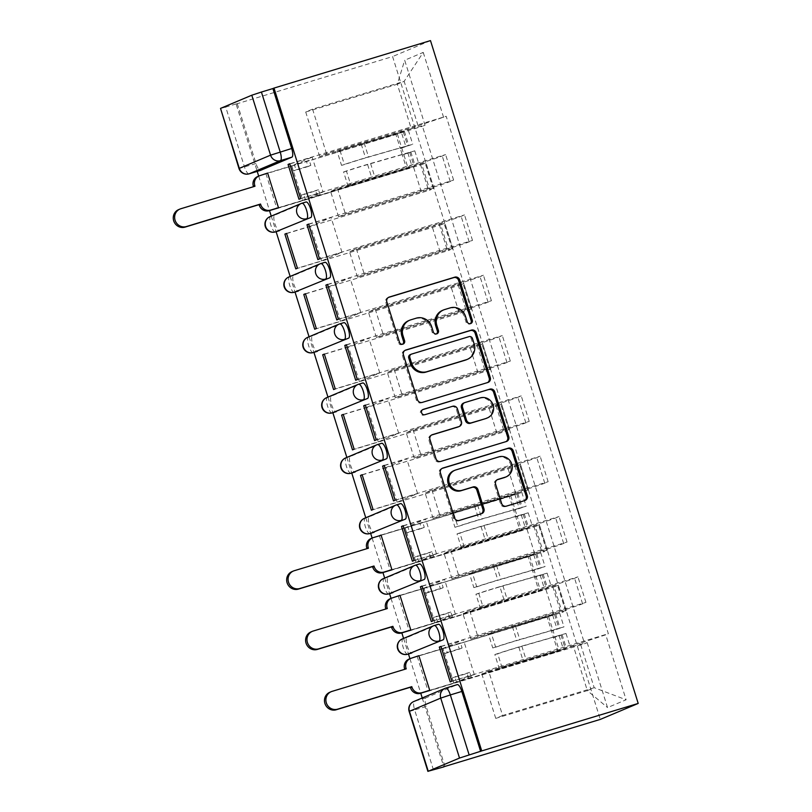 <?xml version="1.0" encoding="UTF-8"?>
<svg xmlns="http://www.w3.org/2000/svg" width="812" height="812" viewBox="0 0 812 812"><rect width="100%" height="100%" fill="white"/><g stroke="black" fill="none" stroke-linecap="round" stroke-linejoin="round"><path stroke-width="0.61" stroke-dasharray="4.06 3.04" d="M442.398 310.428A12.738 12.17 67.2 0 1 443.535 310.022L448.995 308.367A12.738 12.17 67.2 0 1 464.444 316.974L466.078 322.191A2.781 2.659 67.2 0 0 470.239 323.694M388.43 297.436L388.197 297.507A3.979 3.806 67.2 0 0 385.751 302.409L398.387 342.735A2.781 2.659 67.2 0 0 402.539 344.237M408.548 320.699A12.738 12.17 67.2 0 1 409.684 320.293L415.145 318.639A12.738 12.17 67.2 0 1 430.593 327.246L432.238 332.463A2.781 2.659 67.2 0 0 436.389 333.965M438.307 624.306L407.035 637.481A8.11 2.385 -106.9 0 0 407.248 646.149A8.11 2.385 -106.9 0 0 411.745 652.99M419.398 563.985L388.126 577.159A8.11 2.385 -106.9 0 0 388.349 585.817A8.11 2.385 -106.9 0 0 392.835 592.669M400.489 503.653L369.227 516.828A8.11 2.385 -106.9 0 0 369.44 525.496A8.11 2.385 -106.9 0 0 373.936 532.337M381.589 443.332L350.317 456.496A8.11 2.385 -106.9 0 0 350.53 465.164A8.11 2.385 -106.9 0 0 355.027 472.016M362.68 383L331.418 396.175A8.11 2.385 -106.9 0 0 331.631 404.843A8.11 2.385 -106.9 0 0 336.117 411.684M343.77 322.668L312.508 335.843A8.11 2.385 -106.9 0 0 312.721 344.511A8.11 2.385 -106.9 0 0 317.218 351.352M324.871 262.347L293.599 275.522A8.11 2.385 -106.9 0 0 293.812 284.18A8.11 2.385 -106.9 0 0 298.308 291.031M305.962 202.015L274.7 215.19A8.11 2.385 -106.9 0 0 274.913 223.858A8.11 2.385 -106.9 0 0 279.409 230.699M444.935 766.416L426.158 706.481A8.11 2.385 73.1 0 1 425.945 697.812L457.207 684.638M248.99 173.859A8.11 2.385 73.1 0 1 244.513 167.018L225.726 107.072L237.226 103.591L236.119 104.048L257.211 171.373M258.693 176.102L269.503 210.592M271.238 216.124L276.121 231.704M290.148 276.456L295.02 292.026M309.047 336.777L313.929 352.357M327.957 397.109L332.839 412.689M346.856 457.43L351.738 473.01M365.765 517.762L370.648 533.342M372.129 538.062L382.939 572.562M384.675 578.093L389.557 593.663M391.029 598.393L401.838 632.883M403.574 638.415L408.456 653.995M409.938 658.725L420.748 693.215M422.24 697.975L443.799 766.761M236.119 104.048L392.592 56.566L600.312 719.402M430.482 40.6L392.592 56.566M225.726 107.072L220.194 108.564M420.098 163.313A18.646 0.548 162.6 0 0 442.246 155.995L445.615 154.574L453.614 180.102L450.244 181.523A18.646 0.548 -17.4 0 1 428.097 188.831L345.415 213.932L338.563 216.814L421.255 191.723A18.646 0.548 -17.4 0 1 433.963 188.282A18.646 0.548 -17.4 0 1 433.222 188.688L429.852 190.109L421.854 164.582L425.224 163.161A18.646 0.548 162.6 0 0 425.965 162.765A18.646 0.548 162.6 0 0 413.247 166.196L330.565 191.287L337.416 188.404L420.098 163.313L428.097 188.831M276.882 208.582L421.854 164.582M293.254 171.027L291.681 166.003L294.441 164.836L296.015 169.87L293.254 171.027L308.083 166.531L306.51 161.507L403.32 131.92L401.412 132.397L405.777 146.322L407.685 145.845L401.717 147.855L403.777 154.432L409.745 152.412L367.613 164.542A19.052 0.558 -17.4 0 0 346.47 171.149L350.835 185.075L347.952 185.846A24.33 0.71 -17.4 0 1 374.931 177.402L415.165 165.76L406.7 168.957L278.526 207.852L302.632 200.564L323.075 191.957L312.173 157.152L289.782 163.943M298.978 199.275L323.075 191.957M300.633 198.575L445.615 154.574M308.631 224.092L453.614 180.102M308.682 224.274L331.073 217.484L310.631 226.091L321.542 260.896L297.446 268.214M286.534 233.409L310.631 226.091M286.585 233.582L429.852 190.109M439.008 223.635A18.646 0.548 162.6 0 0 461.145 216.327L464.515 214.906L472.513 240.423L469.143 241.844A18.646 0.548 -17.4 0 1 447.006 249.162L364.324 274.253L357.473 277.146L440.155 252.045A18.646 0.548 -17.4 0 1 452.873 248.614A18.646 0.548 -17.4 0 1 452.132 249.01L448.762 250.431L440.764 224.914L444.134 223.493A18.646 0.548 162.6 0 0 444.874 223.087A18.646 0.548 162.6 0 0 432.157 226.528L349.475 251.618L356.326 248.736L439.008 223.635L447.006 249.162M295.781 268.904L440.764 224.914M317.878 259.596L341.984 252.288L321.542 260.896M319.542 258.896L464.515 214.906M327.54 284.423L472.513 240.423M327.591 284.606L349.982 277.805L329.54 286.423L340.451 321.227L316.345 328.535M305.444 293.731L329.54 286.423M305.495 293.914L448.762 250.431M457.917 283.967A18.646 0.548 162.6 0 0 480.054 276.648L483.424 275.227L491.422 300.755L488.053 302.176A18.646 0.548 -17.4 0 1 465.915 309.494L383.223 334.585L376.372 337.467L459.064 312.376A18.646 0.548 -17.4 0 1 471.772 308.936A18.646 0.548 -17.4 0 1 471.031 309.342L467.661 310.763L459.663 285.235L463.033 283.814A18.646 0.548 162.6 0 0 463.774 283.418A18.646 0.548 162.6 0 0 451.066 286.849L368.374 311.95L375.225 309.057L457.917 283.967L465.915 309.494M314.691 329.236L459.663 285.235M336.787 319.928L360.883 312.61L340.451 321.227M338.442 319.228L483.424 275.227M346.44 344.755L491.422 300.755M346.501 344.927L368.881 338.137L348.45 346.744L359.351 381.549L335.255 388.867M324.343 354.062L348.45 346.744M324.404 354.235L467.661 310.763M476.817 344.298A18.646 0.548 162.6 0 0 498.954 336.98L502.323 335.559L510.322 361.076L506.952 362.497A18.646 0.548 -17.4 0 1 484.815 369.815L402.133 394.916L395.282 397.799L477.963 372.708A18.646 0.548 -17.4 0 1 490.681 369.267A18.646 0.548 -17.4 0 1 489.94 369.673L486.571 371.084L478.572 345.567L481.942 344.146A18.646 0.548 162.6 0 0 482.683 343.75A18.646 0.548 162.6 0 0 469.965 347.181L387.283 372.272L394.135 369.389L476.817 344.298L484.815 369.815M333.59 389.567L478.572 345.567M355.697 380.249L379.793 372.941L359.351 381.549M357.351 379.559L502.323 335.559M365.349 405.076L510.322 361.076M365.4 405.259L387.791 398.459L367.349 407.076L378.26 441.88L354.154 449.188M343.253 414.384L367.349 407.076M343.303 414.567L486.571 371.084M495.726 404.62A18.646 0.548 162.6 0 0 517.863 397.301L521.233 395.88L529.231 421.408L525.861 422.829A18.646 0.548 -17.4 0 1 503.724 430.147L421.032 455.238L414.191 458.12L496.873 433.029A18.646 0.548 -17.4 0 1 509.591 429.599A18.646 0.548 -17.4 0 1 508.85 429.995L505.48 431.416L497.482 405.898L500.852 404.477A18.646 0.548 162.6 0 0 501.593 404.071A18.646 0.548 162.6 0 0 488.875 407.512L406.193 432.603L413.034 429.721L495.726 404.62L503.724 430.147M352.499 449.889L497.482 405.898M374.596 440.581L398.702 433.263L378.26 441.88M376.25 439.881L521.233 395.88M384.249 465.408L529.231 421.408M384.309 465.58L406.7 458.79L386.258 467.397L397.159 502.202L373.063 509.52M362.152 474.715L386.258 467.397M362.213 474.898L505.48 431.416M514.625 464.951A18.646 0.548 162.6 0 0 536.773 457.633L540.142 456.212L548.141 481.739L544.771 483.16A18.646 0.548 -17.4 0 1 522.623 490.478L439.942 515.569L433.09 518.452L515.782 493.361A18.646 0.548 -17.4 0 1 528.49 489.92A18.646 0.548 -17.4 0 1 527.749 490.326L524.379 491.747L516.381 466.22L519.751 464.799A18.646 0.548 162.6 0 0 520.492 464.403A18.646 0.548 162.6 0 0 507.784 467.834L425.092 492.925L431.943 490.042L514.625 464.951L522.623 490.478M371.409 510.22L516.381 466.22M393.505 500.913L417.601 493.594L397.159 502.202M395.16 500.212L540.142 456.212M403.158 525.729L548.141 481.739M403.219 525.912L425.6 519.122L405.168 527.729L416.069 562.533L391.973 569.851M381.061 535.047L405.168 527.729M381.122 535.22L524.379 491.747M533.535 525.283A18.646 0.548 162.6 0 0 555.672 517.965L559.042 516.544L567.04 542.061L563.67 543.482A18.646 0.548 -17.4 0 1 541.533 550.8L458.851 575.891L452 578.783L534.682 553.682A18.646 0.548 -17.4 0 1 547.4 550.252A18.646 0.548 -17.4 0 1 546.659 550.648L543.289 552.069L535.291 526.552L538.66 525.131A18.646 0.548 162.6 0 0 539.401 524.725A18.646 0.548 162.6 0 0 526.683 528.165L444.002 553.256L450.853 550.374L533.535 525.283L541.533 550.8M390.308 570.542L535.291 526.552M412.405 561.234L436.511 553.926L416.069 562.533M414.069 560.534L559.042 516.544M422.067 586.061L567.04 542.061M422.118 586.244L444.509 579.443L424.067 588.061L434.978 622.865L410.872 630.173L539.046 591.248L547.501 588.05L507.277 599.703A24.33 0.71 -17.4 0 0 480.288 608.137L483.17 607.366L478.806 593.45A19.052 0.558 -17.4 0 1 499.948 586.832L504.313 600.758A19.052 0.558 162.6 0 0 483.17 607.366M399.971 595.369L424.067 588.061M424.016 588.294L426.777 587.137L428.36 592.161L425.589 593.328L424.016 588.294L400.032 595.572L543.289 552.069M552.444 585.604A18.646 0.548 162.6 0 0 574.581 578.286L577.951 576.865L585.949 602.392L582.58 603.813A18.646 0.548 -17.4 0 1 560.442 611.131L477.75 636.222L470.899 639.105L553.591 614.014A18.646 0.548 -17.4 0 1 566.299 610.583A18.646 0.548 -17.4 0 1 565.568 610.979L562.198 612.4L554.2 586.873L557.57 585.452A18.646 0.548 162.6 0 0 558.301 585.056A18.646 0.548 162.6 0 0 545.593 588.487L462.901 613.588L469.752 610.695L552.444 585.604L560.442 611.131M409.218 630.873L554.2 586.873M431.314 621.566L455.41 614.248L434.978 622.865M432.969 620.865L577.951 576.865M440.967 646.393L585.949 602.392M441.028 646.565L463.419 639.775L442.976 648.382L453.878 683.186L429.781 690.504M418.87 655.7L442.976 648.382M442.926 648.626L445.686 647.458L447.26 652.493L444.499 653.65L442.926 648.626L418.941 655.903L562.198 612.4M469.752 610.695L477.75 636.222M450.853 550.374L458.851 575.891M431.943 490.042L439.942 515.569M413.034 429.721L421.032 455.238M394.135 369.389L402.133 394.916M375.225 309.057L383.223 334.585M356.326 248.736L364.324 274.253M337.416 188.404L345.415 213.932M470.899 639.105L462.901 613.588M452 578.783L444.002 553.256M433.09 518.452L425.092 492.925M414.191 458.12L406.193 432.603M395.282 397.799L387.283 372.272M376.372 337.467L368.374 311.95M357.473 277.146L349.475 251.618M338.563 216.814L330.565 191.287M319.664 156.483L305.718 112.015L312.569 109.133L404.153 81.332L418.099 125.809L326.505 153.6L319.664 156.483L411.248 128.692L397.312 84.225L404.153 81.332L423.245 52.404L404.68 60.23L425.041 125.2L411.248 128.692M312.569 109.133L326.505 153.6M305.718 112.015L397.312 84.225L404.68 60.23M573.394 646.119L481.81 673.909L488.662 671.027L502.598 715.494L594.181 687.703L587.33 690.596L573.394 646.119L587.188 642.627L584.599 643.713L422.443 126.286L425.041 125.2M587.188 642.627L607.549 707.587L626.113 699.771L605.752 634.801L580.245 643.236L594.181 687.703L626.113 699.771M418.099 125.809L446.194 116.278L608.35 633.705L605.752 634.801M443.606 117.375L423.245 52.404M502.598 715.494L495.746 718.387L587.33 690.596L607.549 707.587M488.662 671.027L580.245 643.236M495.746 718.387L481.81 673.909M289.722 163.77L446.194 116.278M267.625 173.078L291.731 165.76L312.173 157.152M291.681 166.003L422.443 126.286M417.226 656.421L428.056 690.992M428.127 691.205L584.599 643.713M265.981 173.798L276.811 208.379M379.417 535.768L390.247 570.339M398.316 596.099L409.157 630.67M451.878 681.197L608.35 633.705M291.731 165.76L302.632 200.564M450.224 681.887L474.32 674.579L453.878 683.186M237.226 103.591L256.003 163.527A8.11 2.385 -106.9 0 0 260.5 170.378M341.984 252.288L331.073 217.484M360.883 312.61L349.982 277.805M379.793 372.941L368.881 338.137M398.702 433.263L387.791 398.459M417.601 493.594L406.7 458.79M436.511 553.926L425.6 519.122M455.41 614.248L444.509 579.443M474.32 674.579L463.419 639.775M405.026 350.388L404.792 350.459A3.979 3.806 67.2 0 0 402.346 355.362L416.373 400.154A3.979 3.806 67.2 0 0 421.205 402.843L486.723 382.959A3.979 3.806 67.2 0 0 487.586 382.574M466.372 359.767A12.738 12.17 67.2 0 0 473.071 344.491L471.346 338.99A2.781 2.659 67.2 0 0 467.966 337.112L469.072 336.645M410.212 354.651A2.781 2.659 67.2 0 1 410.456 354.56L467.966 337.112M431.558 435.039L431.314 435.11A3.979 3.806 67.2 0 0 428.868 440.013L434.877 459.176A3.979 3.806 67.2 0 0 439.708 461.866L505.216 441.992A3.979 3.806 67.2 0 0 506.079 441.596M458.242 426.919A3.979 3.806 67.2 0 0 460.333 422.149L456.354 409.431A3.979 3.806 67.2 0 0 451.523 406.741L424.97 414.668M422.585 409.695L422.199 409.816A2.781 2.659 67.2 0 0 420.525 413.379A2.781 2.659 67.2 0 0 423.864 415.135M486.408 418.332A10.647 10.17 67.2 0 0 479.09 398.367L480.196 397.9M463.54 403.107A3.979 3.806 67.2 0 1 463.896 402.985L479.09 398.367M497.188 479.76L496.944 479.831A3.979 3.806 67.2 0 0 494.498 484.734L500.507 503.897A3.979 3.806 67.2 0 0 505.338 506.587L523.71 501.014A3.979 3.806 67.2 0 0 524.582 500.618M505.084 477.304A10.647 10.17 67.2 0 0 497.776 457.339L498.872 456.872M453.695 470.777A10.647 10.17 67.2 0 1 454.639 470.432L497.776 457.339M442.022 468.443L441.789 468.514A3.979 3.806 67.2 0 0 439.333 473.416L453.37 518.208A3.979 3.806 67.2 0 0 458.201 520.898L480.399 514.158A3.979 3.806 67.2 0 0 481.272 513.763M278.475 207.699L302.47 200.422L300.887 195.398L303.647 194.23L305.231 199.255L320.06 194.758L317.299 195.915L315.726 190.891L300.887 195.398M302.47 200.422L305.231 199.255M317.299 195.915L408.142 168.348L371.967 178.467A19.052 0.558 162.6 0 0 350.835 185.075M346.47 171.149L343.588 171.921L347.952 185.846M343.588 171.921A24.33 0.71 -17.4 0 1 370.577 163.486L414.78 150.839L402.346 155.031L406.7 168.957M405.777 146.322L365.552 157.964A19.052 0.558 -17.4 0 0 344.41 164.582L341.527 165.354A24.33 0.71 -17.4 0 1 368.516 156.909L412.719 144.262L400.286 148.464L402.346 155.031L403.777 154.432L408.142 168.348M401.412 132.397L361.188 144.049A19.052 0.558 162.6 0 0 340.045 150.656L344.41 164.582M340.045 150.656L337.163 151.428L341.527 165.354M337.163 151.428A24.33 0.71 -17.4 0 1 364.152 142.983L404.376 131.341L395.921 134.538L259.789 175.676M178.559 209.658A9.328 8.912 -112.8 0 1 179.391 209.354L253.496 186.699M257.627 176.549A8.11 7.744 -112.8 0 1 258.358 176.285M296.015 169.87L310.844 165.364L309.27 160.34L294.441 164.836M309.27 160.34L306.51 161.507M310.844 165.364L308.083 166.531M320.06 194.758L318.487 189.724L315.726 190.891M318.487 189.724L303.647 194.23M397.352 133.929L401.717 147.855L400.286 148.464L395.921 134.538M253.547 186.851L254.978 186.242M391.912 569.669L415.896 562.391L414.323 557.357L417.084 556.2L418.657 561.224L433.496 556.717L430.725 557.885L429.152 552.86L414.323 557.357M415.896 562.391L418.657 561.224M406.69 532.997L405.117 527.973L407.878 526.805L409.451 531.83L406.69 532.997L421.519 528.5L419.946 523.466L516.757 493.889L474.624 506.008A19.052 0.558 162.6 0 0 453.482 512.626L457.846 526.541A19.052 0.558 -17.4 0 1 478.978 519.934L521.121 507.804L515.153 509.824L517.214 516.391L515.772 517L520.137 530.926L391.963 569.821M430.725 557.885L521.578 530.317L485.403 540.427A19.052 0.558 162.6 0 0 464.261 547.044L461.378 547.816A24.33 0.71 -17.4 0 1 488.367 539.371L528.602 527.719L520.137 530.926M464.261 547.044L459.907 533.119A19.052 0.558 -17.4 0 1 481.039 526.511L523.182 514.382L517.214 516.391L521.578 530.317M459.907 533.119L457.024 533.89L461.378 547.816M457.024 533.89A24.33 0.71 -17.4 0 1 484.003 525.445L528.206 512.808L515.772 517L513.712 510.423L526.146 506.231L481.942 518.878A24.33 0.71 -17.4 0 0 454.964 527.313L457.846 526.541M405.117 527.973L381.122 535.25M453.482 512.626L450.599 513.397L454.964 527.313M450.599 513.397A24.33 0.71 -17.4 0 1 477.588 504.952L517.812 493.3L509.347 496.508L373.226 537.645M291.985 571.618A9.328 8.912 -112.8 0 1 292.817 571.323L366.933 548.658M371.064 538.508A8.11 7.744 -112.8 0 1 371.784 538.254M409.451 531.83L424.28 527.333L422.707 522.309L407.878 526.805M422.707 522.309L419.946 523.466M424.28 527.333L421.519 528.5M433.496 556.717L431.913 551.693L429.152 552.86M431.913 551.693L417.084 556.2M510.789 495.899L515.153 509.824L513.712 510.423L509.347 496.508M366.983 548.821L368.415 548.212M410.821 629.99L434.806 622.713L433.232 617.688L435.993 616.521L437.566 621.556L452.396 617.049L449.635 618.216L448.062 613.182L433.232 617.688M434.806 622.713L437.566 621.556M449.635 618.216L540.477 590.649L504.313 600.758M499.948 586.832L542.081 574.713L534.682 577.332L539.046 591.248M478.806 593.45L475.923 594.222L480.288 608.137M475.923 594.222A24.33 0.71 -17.4 0 1 502.912 585.777L547.115 573.13L534.682 577.332L532.621 570.755L545.055 566.563L500.852 579.2A24.33 0.71 -17.4 0 0 473.863 587.644L476.745 586.873A19.052 0.558 -17.4 0 1 497.888 580.265L540.021 568.136L534.052 570.146L540.477 590.649M425.589 593.328L440.429 588.822L438.845 583.798L535.666 554.21L493.523 566.34A19.052 0.558 162.6 0 0 472.381 572.947L476.745 586.873M472.381 572.947L469.498 573.719L473.863 587.644M469.498 573.719A24.33 0.71 -17.4 0 1 496.487 565.284L536.722 553.632L528.257 556.829L392.135 597.977M310.894 631.949A9.328 8.912 -112.8 0 1 311.727 631.645L385.832 608.99M389.973 598.84A8.11 7.744 -112.8 0 1 390.694 598.576M428.36 592.161L443.19 587.655L441.616 582.63L426.777 587.137M441.616 582.63L438.845 583.798M443.19 587.655L440.429 588.822M452.396 617.049L450.822 612.025L448.062 613.182M450.822 612.025L435.993 616.521M529.698 556.23L534.052 570.146L532.621 570.755L528.257 556.829M385.883 609.142L387.324 608.543M429.721 690.322L453.705 683.044L452.132 678.02L454.893 676.853L456.476 681.877L471.305 677.381L468.544 678.538L466.971 673.513L452.132 678.02M453.705 683.044L456.476 681.877M468.544 678.538L559.387 650.97L523.212 661.09A19.052 0.558 162.6 0 0 502.08 667.697L499.197 668.469A24.33 0.71 -17.4 0 1 526.176 660.024L566.411 648.382L557.946 651.579L429.771 690.474M502.08 667.697L497.715 653.772A19.052 0.558 -17.4 0 1 518.858 647.164L560.99 635.035L553.581 637.653L557.946 651.579M497.715 653.772L494.833 654.543L499.197 668.469M494.833 654.543A24.33 0.71 -17.4 0 1 521.822 646.108L566.015 633.462L553.581 637.653L551.521 631.086L563.964 626.884L519.761 639.531A24.33 0.71 -17.4 0 0 492.772 647.976L495.655 647.205A19.052 0.558 -17.4 0 1 516.797 640.587L558.93 628.468L552.962 630.477L559.387 650.97M444.499 653.65L459.328 649.153L457.755 644.119L554.566 614.542L512.433 626.671A19.052 0.558 162.6 0 0 491.29 633.279L495.655 647.205M491.29 633.279L488.408 634.05L492.772 647.976M488.408 634.05A24.33 0.71 -17.4 0 1 515.397 625.605L555.621 613.963L547.166 617.161L411.034 658.299M329.794 692.281A9.328 8.912 -112.8 0 1 330.636 691.976L404.741 669.321M408.872 659.171A8.11 7.744 -112.8 0 1 409.603 658.908M447.26 652.493L462.089 647.986L460.516 642.962L445.686 647.458M460.516 642.962L457.755 644.119M462.089 647.986L459.328 649.153M471.305 677.381L469.732 672.346L466.971 673.513M469.732 672.346L454.893 676.853M548.597 616.552L552.962 630.477L551.521 631.086L547.166 617.161M404.792 669.474L406.223 668.865M407.736 654.218A8.11 2.385 73.1 0 1 403.168 647.387A8.11 2.385 73.1 0 1 402.955 638.719L434.369 625.504M407.035 637.481L402.955 638.719A8.11 7.744 67.2 0 0 402.234 638.983M388.826 593.887A8.11 2.385 73.1 0 1 384.269 587.056A8.11 2.385 73.1 0 1 384.056 578.398L415.46 565.182M388.126 577.159L384.056 578.398A8.11 7.744 67.2 0 0 383.325 578.651M369.927 533.555A8.11 2.385 73.1 0 1 365.359 526.734A8.11 2.385 73.1 0 1 365.146 518.066L396.55 504.851M369.227 516.828L365.146 518.066A8.11 7.744 67.2 0 0 364.426 518.33M351.017 473.234A8.11 2.385 73.1 0 1 346.45 466.403A8.11 2.385 73.1 0 1 346.237 457.735L377.651 444.519M350.317 456.496L346.237 457.735A8.11 7.744 67.2 0 0 345.516 457.998M332.118 412.902A8.11 2.385 73.1 0 1 327.551 406.071A8.11 2.385 73.1 0 1 327.337 397.413L358.742 384.198M331.418 396.175L327.337 397.413A8.11 7.744 67.2 0 0 326.607 397.677M313.209 352.581A8.11 2.385 73.1 0 1 308.641 345.75A8.11 2.385 73.1 0 1 308.428 337.082L339.832 323.866M312.508 335.843L308.428 337.082A8.11 7.744 67.2 0 0 307.707 337.345M294.299 292.249A8.11 2.385 73.1 0 1 289.742 285.418A8.11 2.385 73.1 0 1 289.529 276.76L320.933 263.535M293.599 275.522L289.529 276.76A8.11 7.744 67.2 0 0 288.798 277.014M275.4 231.917A8.11 2.385 73.1 0 1 270.832 225.097A8.11 2.385 73.1 0 1 270.619 216.428L302.023 203.213M274.7 215.19L270.619 216.428A8.11 7.744 67.2 0 0 269.899 216.692M425.945 697.812L414.445 701.304L445.859 688.089M546.659 550.648L538.66 525.131M527.749 490.326L519.751 464.799M508.85 429.995L500.852 404.477M489.94 369.673L481.942 344.146M471.031 309.342L463.033 283.814M452.132 249.01L444.134 223.493M433.222 188.688L425.224 163.161M565.568 610.979L557.57 585.452M553.591 614.014L545.593 588.487M534.682 553.682L526.683 528.165M563.67 543.482L555.672 517.965M515.782 493.361L507.784 467.834M544.771 483.16L536.773 457.633M496.873 433.029L488.875 407.512M525.861 422.829L517.863 397.301M477.963 372.708L469.965 347.181M506.952 362.497L498.954 336.98M459.064 312.376L451.066 286.849M488.053 302.176L480.054 276.648M440.155 252.045L432.157 226.528M469.143 241.844L461.145 216.327M421.255 191.723L413.247 166.196M450.244 181.523L442.246 155.995M582.58 603.813L574.581 578.286M256.003 163.527L238.982 168.51M426.158 706.481L414.658 709.962A8.11 2.385 73.1 0 1 414.445 701.304A8.11 7.744 -112.8 0 0 413.724 701.558M433.446 769.908L414.658 709.962L409.136 711.454M464.444 316.974L465.55 316.507M448.995 308.367L450.102 307.9M443.535 310.022L444.641 309.555M432.238 332.463L433.334 332.007M430.593 327.246L431.7 326.779M415.145 318.639L416.251 318.172M409.684 320.293L410.791 319.827M398.387 342.735L399.494 342.278M385.751 302.409L386.847 301.942M466.078 322.191L467.184 321.735M486.723 382.959L487.819 382.493M421.205 402.843L422.311 402.376M416.373 400.154L417.48 399.687M402.346 355.362L403.442 354.895M471.346 338.99L472.452 338.523M410.456 354.56L411.562 354.093M473.071 344.491L474.178 344.034M505.216 441.992L506.323 441.525M439.708 461.866L440.804 461.399M434.877 459.176L435.983 458.709M428.868 440.013L429.974 439.546M460.333 422.149L461.439 421.682M456.354 409.431L457.46 408.964M451.523 406.741L452.629 406.274M422.199 409.816L422.819 409.552M463.896 402.985L465.002 402.519M500.507 503.897L501.613 503.43M494.498 484.734L495.604 484.267M454.639 470.432L455.745 469.965M480.399 514.158L481.506 513.692M458.201 520.898L459.308 520.431M453.37 518.208L454.476 517.741M439.333 473.416L440.439 472.949M523.71 501.014L524.816 500.547M505.338 506.587L506.434 506.13M407.837 152.889L412.202 166.815M367.613 164.542L371.967 178.467M370.577 163.486L374.931 177.402M410.801 151.834L415.165 165.76M361.188 144.049L365.552 157.964M364.152 142.983L368.516 156.909M404.376 131.341L408.74 145.257M179.391 209.354L180.822 208.745M521.274 514.859L525.638 528.785M481.039 526.511L485.403 540.427M484.003 525.445L488.367 539.371M524.237 513.803L528.602 527.719M514.849 494.366L519.213 508.282M474.624 506.008L478.978 519.934M477.588 504.952L481.942 518.878M517.812 493.3L522.177 507.226M292.817 571.323L294.259 570.714M540.183 575.19L544.537 589.106M502.912 585.777L507.277 599.703M543.147 574.125L547.501 588.05M533.758 554.687L538.123 568.613M493.523 566.34L497.888 580.265M496.487 565.284L500.852 579.2M536.722 553.632L541.086 567.558M311.727 631.645L313.158 631.046M559.082 635.512L563.447 649.438M518.858 647.164L523.212 661.09M521.822 646.108L526.176 660.024M562.046 634.456L566.411 648.382M552.657 615.019L557.022 628.945M512.433 626.671L516.797 640.587M515.397 625.605L519.761 639.531M555.621 613.963L559.986 627.879M330.636 691.976L332.067 691.367M469.712 323.988L470.818 323.521M402.011 344.532L403.117 344.065M435.861 334.26L436.968 333.793M566.299 610.583L558.301 585.056M547.4 550.252L539.401 524.725M528.49 489.92L520.492 464.403M509.591 429.599L501.593 404.071M490.681 369.267L482.683 343.75M471.772 308.936L463.774 283.418M452.873 248.614L444.874 223.087M433.963 188.282L425.965 162.765M387.842 297.639L388.948 297.172M404.437 350.591L405.543 350.124M487.078 382.838L488.174 382.371M505.571 441.86L506.678 441.393M430.959 435.232L432.065 434.775M421.946 409.908L423.052 409.441M496.589 479.963L497.695 479.496M480.755 514.026L481.861 513.56M441.434 468.636L442.54 468.179M524.065 500.882L525.171 500.415M409.745 152.412L414.11 166.338M414.78 150.839L419.134 164.765M403.32 131.92L407.685 145.845M408.355 130.346L412.719 144.262M523.182 514.382L527.546 528.308M528.206 512.808L532.571 526.724M516.757 493.889L521.121 507.804M521.781 492.305L526.146 506.231M542.081 574.713L546.446 588.629M547.115 573.13L551.48 587.056M535.666 554.21L540.021 568.136M540.691 552.637L545.055 566.563M560.99 635.035L565.355 648.961M566.015 633.462L570.379 647.387M554.566 614.542L558.93 628.468M559.6 612.969L563.964 626.884"/><path stroke-width="1.22" d="M470.564 323.612A2.781 2.659 67.2 0 0 472.279 320.182L459.643 279.856A3.979 3.806 67.2 0 0 454.811 277.156L389.303 297.04A3.979 3.806 67.2 0 0 386.847 301.942L399.494 342.278A2.781 2.659 67.2 0 0 403.117 344.065A2.781 2.659 67.2 0 0 404.589 340.725L402.955 335.508A12.738 12.17 67.2 0 1 409.654 320.243A12.738 12.17 67.2 0 1 410.791 319.827L416.251 318.172A12.738 12.17 67.2 0 1 431.7 326.779L433.334 332.007A2.781 2.659 67.2 0 0 436.968 333.793A2.781 2.659 67.2 0 0 438.429 330.454L436.795 325.236A12.738 12.17 67.2 0 1 443.504 309.971A12.738 12.17 67.2 0 1 444.641 309.555L450.102 307.9A12.738 12.17 67.2 0 1 465.55 316.507L467.184 321.735A2.781 2.659 67.2 0 0 470.564 323.612M470.239 323.694A2.781 2.659 67.2 0 0 471.173 320.649L458.536 280.323A3.979 3.806 67.2 0 0 453.705 277.623L388.43 297.436M402.539 344.237A2.781 2.659 67.2 0 0 403.483 341.192L401.849 335.975L402.955 335.508M436.389 333.965A2.781 2.659 67.2 0 0 437.333 330.92L435.689 325.703L436.795 325.236M501.613 503.43A3.979 3.806 67.2 0 0 506.434 506.13L524.816 500.547A3.979 3.806 67.2 0 0 527.272 495.645L513.235 450.853A3.979 3.806 67.2 0 0 508.403 448.163L442.895 468.047A3.979 3.806 67.2 0 0 440.439 472.949L454.476 517.741A3.979 3.806 67.2 0 0 459.308 520.431L481.506 513.692A3.979 3.806 67.2 0 0 483.962 508.789L477.953 489.626A3.979 3.806 67.2 0 0 473.122 486.926L462.109 490.275A10.647 10.17 67.2 0 1 454.801 470.31A10.647 10.17 67.2 0 1 455.745 469.965L498.872 456.872A10.647 10.17 67.2 0 1 506.191 476.837A10.647 10.17 67.2 0 1 505.237 477.182L498.05 479.364A3.979 3.806 67.2 0 0 495.604 484.267L501.613 503.43M638.202 703.436L481.729 750.917L274.009 88.082L430.482 40.6L638.202 703.436L600.312 719.402L443.799 766.761M487.819 382.493A3.979 3.806 67.2 0 0 490.275 377.6L476.238 332.808A3.979 3.806 67.2 0 0 471.407 330.108L405.898 349.992A3.979 3.806 67.2 0 0 403.442 354.895L417.48 399.687A3.979 3.806 67.2 0 0 422.311 402.376L487.819 382.493M494.731 391.831L508.769 436.623A3.979 3.806 67.2 0 1 506.323 441.525L440.804 461.399A3.979 3.806 67.2 0 1 435.983 458.709L429.974 439.546A3.979 3.806 67.2 0 1 432.42 434.643L458.993 426.584A3.979 3.806 67.2 0 0 461.439 421.682L457.46 408.964A3.979 3.806 67.2 0 0 452.629 406.274L424.97 414.668A2.781 2.659 67.2 0 1 421.631 412.912A2.781 2.659 67.2 0 1 423.306 409.349L489.91 389.141A3.979 3.806 67.2 0 1 494.731 391.831L493.625 392.297L507.662 437.089L508.769 436.623M257.211 171.373L258.693 176.102M269.503 210.592L271.238 216.124M276.121 231.704L290.148 276.456M295.02 292.026L309.047 336.777M313.929 352.357L327.957 397.109M332.839 412.689L346.856 457.43M351.738 473.01L365.765 517.762M370.648 533.342L372.129 538.062M382.939 572.562L384.675 578.093M389.557 593.663L391.029 598.393M401.838 632.883L403.574 638.415M408.456 653.995L409.938 658.725M420.748 693.215L422.24 697.975M481.729 750.917L459.511 758.053L428.239 771.227L443.839 766.883M274.009 88.082L272.903 88.549L291.691 148.494A8.11 2.385 73.1 0 1 291.904 157.152L260.642 170.327L249.142 173.819A8.11 2.385 73.1 0 1 249.071 173.839A8.11 2.385 73.1 0 1 248.99 173.859M251.791 95.217L220.519 108.392L239.307 168.338L270.569 155.163L251.791 95.217L261.413 92.04L280.201 151.976A8.11 2.385 73.1 0 1 280.414 160.644L249.142 173.819A8.11 7.744 67.2 0 1 239.307 168.338L238.982 168.51A8.11 8.11 0 0 0 249.071 173.839L260.571 170.358A8.11 2.385 -106.9 0 0 260.642 170.327M272.903 88.549L261.413 92.04M238.982 168.51L220.519 108.392M276.811 208.379L278.536 207.882L267.625 173.078L259.789 175.676A8.11 7.744 67.2 0 0 254.795 185.664L254.978 186.242L180.822 208.745A9.328 8.912 67.2 0 0 175.23 220.671A9.328 8.912 67.2 0 0 186.395 226.538L260.561 204.035L260.733 204.614A8.11 7.744 67.2 0 0 270.579 210.095L278.475 207.699M288.067 164.46L298.978 199.275L300.633 198.575L289.722 163.77L288.067 164.46L289.782 163.943M306.977 224.792L317.878 259.596L319.542 258.896L308.631 224.092L306.977 224.792L308.682 224.274M284.88 234.1L295.781 268.904L297.446 268.214L286.534 233.409L284.88 234.1L286.585 233.582M325.876 285.124L336.787 319.928L338.442 319.228L327.54 284.423L325.876 285.124L327.591 284.606M303.779 294.431L314.691 329.236L316.345 328.535L305.444 293.731L303.779 294.431L305.495 293.914M344.785 345.445L355.697 380.249L357.351 379.559L346.44 344.755L344.785 345.445L346.501 344.927M322.689 354.763L333.59 389.567L335.255 388.867L324.343 354.062L322.689 354.763L324.404 354.235M363.695 405.777L374.596 440.581L376.25 439.881L365.349 405.076L363.695 405.777L365.4 405.259M341.588 415.084L352.499 449.889L354.154 449.188L343.253 414.384L341.588 415.084L343.303 414.567M382.594 466.108L393.505 500.913L395.16 500.212L384.249 465.408L382.594 466.108L384.309 465.58M360.498 475.416L371.409 510.22L373.063 509.52L362.152 474.715L360.498 475.416L362.213 474.898M401.504 526.43L412.405 561.234L414.069 560.534L403.158 525.729L401.504 526.43L403.219 525.912M390.247 570.339L391.973 569.851L381.061 535.047L379.407 535.737L381.122 535.22M420.403 586.761L431.314 621.566L432.969 620.865L422.067 586.061L420.403 586.761L422.118 586.244M409.157 630.67L410.872 630.173L399.971 595.369L392.135 597.977A8.11 7.744 67.2 0 0 387.141 607.955L387.324 608.543L313.158 631.046A9.328 8.912 67.2 0 0 307.575 642.962A9.328 8.912 67.2 0 0 318.74 648.829L392.896 626.326L393.079 626.905A8.11 7.744 67.2 0 0 402.914 632.396L410.821 629.99M439.312 647.083L450.224 681.887L451.878 681.197L440.967 646.393L439.312 647.083L441.028 646.565M428.056 690.992L429.781 690.504L418.87 655.7L411.034 658.299A8.11 7.744 67.2 0 0 406.041 668.286L406.223 668.865L332.067 691.367A9.328 8.912 67.2 0 0 326.475 703.293A9.328 8.912 67.2 0 0 337.64 709.16L411.796 686.658L411.978 687.236A8.11 7.744 67.2 0 0 421.824 692.717L429.721 690.322M434.369 625.504L438.307 624.306A8.11 2.385 -106.9 0 1 438.368 624.286A8.11 2.385 -106.9 0 1 442.976 631.228A8.11 2.385 -106.9 0 1 443.149 639.775L407.807 654.188A8.11 2.385 73.1 0 1 407.736 654.218L411.816 652.98A8.11 2.385 -106.9 0 0 411.887 652.949M415.46 565.182L419.398 563.985A8.11 2.385 -106.9 0 1 419.469 563.954A8.11 2.385 -106.9 0 1 424.067 570.907A8.11 2.385 -106.9 0 1 424.25 579.453L388.897 593.866A8.11 2.385 73.1 0 1 388.826 593.887L392.906 592.648A8.11 2.385 -106.9 0 0 392.978 592.628M396.55 504.851L400.489 503.653A8.11 2.385 -106.9 0 1 400.56 503.633A8.11 2.385 -106.9 0 1 405.158 510.575A8.11 2.385 -106.9 0 1 405.34 519.122L369.998 533.535A8.11 2.385 73.1 0 1 369.927 533.555L374.007 532.327A8.11 2.385 -106.9 0 0 374.068 532.296M377.651 444.519L381.589 443.332A8.11 2.385 -106.9 0 1 381.66 443.301A8.11 2.385 -106.9 0 1 386.258 450.254A8.11 2.385 -106.9 0 1 386.431 458.8L351.088 473.203A8.11 2.385 73.1 0 1 351.017 473.234L355.098 471.995A8.11 2.385 -106.9 0 0 355.169 471.965M358.742 384.198L362.68 383A8.11 2.385 -106.9 0 1 362.751 382.97A8.11 2.385 -106.9 0 1 367.349 389.922A8.11 2.385 -106.9 0 1 367.531 398.469L332.179 412.882A8.11 2.385 73.1 0 1 332.118 412.902L336.188 411.664A8.11 2.385 -106.9 0 0 336.259 411.643M339.832 323.866L343.77 322.668A8.11 2.385 -106.9 0 1 343.841 322.648A8.11 2.385 -106.9 0 1 348.45 329.591A8.11 2.385 -106.9 0 1 348.622 338.137L313.28 352.55A8.11 2.385 73.1 0 1 313.209 352.581L317.289 351.342A8.11 2.385 -106.9 0 0 317.36 351.312M320.933 263.535L324.871 262.347A8.11 2.385 -106.9 0 1 324.942 262.317A8.11 2.385 -106.9 0 1 329.54 269.269A8.11 2.385 -106.9 0 1 329.713 277.816L294.37 292.229A8.11 2.385 73.1 0 1 294.299 292.249L298.38 291.011A8.11 2.385 -106.9 0 0 298.451 290.99M302.023 203.213L305.962 202.015A8.11 2.385 -106.9 0 1 306.033 201.995A8.11 2.385 -106.9 0 1 310.631 208.938A8.11 2.385 -106.9 0 1 310.813 217.484L275.461 231.897A8.11 2.385 73.1 0 1 275.4 231.917L279.48 230.679A8.11 2.385 -106.9 0 0 279.541 230.659M480.623 751.384L461.845 691.438A8.11 2.385 -106.9 0 0 457.278 684.617A8.11 2.385 -106.9 0 0 457.207 684.638L445.859 688.089M443.504 309.971L442.398 310.428A12.738 12.17 67.2 0 0 435.689 325.703M409.654 320.243L408.548 320.699A12.738 12.17 67.2 0 0 401.849 335.975M487.586 382.574A3.979 3.806 67.2 0 0 489.169 378.057L475.132 333.275A3.979 3.806 67.2 0 0 470.3 330.575L405.026 350.388M472.452 338.523A2.781 2.659 67.2 0 0 469.072 336.645L411.562 354.093A2.781 2.659 67.2 0 0 409.847 357.524L411.572 363.025A12.738 12.17 67.2 0 0 427.031 371.642L466.332 359.716A12.738 12.17 67.2 0 0 467.468 359.3A12.738 12.17 67.2 0 0 474.178 344.034L472.452 338.523M411.319 354.184L410.212 354.651A2.781 2.659 67.2 0 0 408.74 357.99L409.847 357.524M467.468 359.3L466.372 359.767A12.738 12.17 67.2 0 1 465.225 360.173L425.924 372.109A12.738 12.17 67.2 0 1 410.466 363.492L408.74 357.99M506.079 441.596A3.979 3.806 67.2 0 0 507.662 437.089M431.558 435.039L457.887 427.041A3.979 3.806 67.2 0 0 458.242 426.919L459.348 426.452M422.585 409.695L489.91 389.141M486.561 418.21A10.647 10.17 67.2 0 0 492.945 404.599A10.647 10.17 67.2 0 0 480.196 397.9L465.002 402.519A3.979 3.806 67.2 0 0 462.556 407.421L466.535 420.129A3.979 3.806 67.2 0 0 471.366 422.829L485.454 418.677A10.647 10.17 67.2 0 0 486.408 418.332L487.515 417.865M464.647 402.64L463.54 403.107A3.979 3.806 67.2 0 0 461.449 407.878L462.556 407.421M485.454 418.677L470.26 423.285A3.979 3.806 67.2 0 1 465.428 420.596L461.449 407.878M493.625 392.297A3.979 3.806 67.2 0 0 488.804 389.608M506.191 476.837L505.084 477.304A10.647 10.17 67.2 0 1 504.14 477.649L497.188 479.76M454.801 470.31L453.695 470.777A10.647 10.17 67.2 0 0 461.003 490.742L462.109 490.275M481.272 513.763A3.979 3.806 67.2 0 0 482.856 509.256L476.847 490.093A3.979 3.806 67.2 0 0 472.016 487.393L461.003 490.742M524.582 500.618A3.979 3.806 67.2 0 0 526.166 496.112L512.128 451.32A3.979 3.806 67.2 0 0 507.297 448.63L442.022 468.443M278.526 207.852L269.137 210.704A8.11 7.744 -112.8 0 1 259.302 205.223L259.119 204.634L260.561 204.035M259.119 204.634L184.963 227.147A9.328 8.912 -112.8 0 1 178.559 209.658L179.99 209.049M253.496 186.699L253.364 186.273A8.11 7.744 -112.8 0 1 257.627 176.549L259.069 175.94M391.963 569.821L382.574 572.673A8.11 7.744 -112.8 0 1 372.738 567.182L372.556 566.603L373.987 566.005L374.17 566.583A8.11 7.744 67.2 0 0 384.015 572.064L391.912 569.669M381.122 535.25L373.226 537.645A8.11 7.744 67.2 0 0 368.232 547.633L368.415 548.212L294.259 570.714A9.328 8.912 67.2 0 0 288.666 582.64A9.328 8.912 67.2 0 0 299.831 588.507L373.987 566.005M372.556 566.603L298.4 589.106A9.328 8.912 -112.8 0 1 291.985 571.618L293.426 571.019M366.933 548.658L366.801 548.232A8.11 7.744 -112.8 0 1 371.064 538.508L372.505 537.909M410.862 630.153L401.483 632.995A8.11 7.744 -112.8 0 1 391.638 627.514L391.455 626.935L392.896 626.326M391.455 626.935L317.299 649.438A9.328 8.912 -112.8 0 1 310.894 631.949L312.326 631.34M385.832 608.99L385.7 608.564A8.11 7.744 -112.8 0 1 389.973 598.84L391.404 598.231M429.771 690.474L420.383 693.326A8.11 7.744 -112.8 0 1 410.547 687.845L410.364 687.256L411.796 686.658M410.364 687.256L336.209 709.769A9.328 8.912 -112.8 0 1 329.794 692.281L331.235 691.672M404.741 669.321L404.609 668.895A8.11 7.744 -112.8 0 1 408.872 659.171L410.314 658.562M471.173 320.649L472.279 320.182M403.483 341.192L404.589 340.725M437.333 330.92L438.429 330.454M459.511 758.053L440.723 698.107L409.451 711.282L428.239 771.227M291.904 157.152L280.414 160.644A8.11 7.744 67.2 0 1 270.569 155.163L291.691 148.494M443.149 639.775L407.807 654.188A8.11 7.744 -112.8 0 1 397.961 648.707A8.11 7.744 67.2 0 1 402.234 638.983A8.11 8.11 0 0 0 397.758 649.214A8.11 8.11 0 0 0 407.736 654.218M424.25 579.453L388.897 593.866A8.11 7.744 -112.8 0 1 379.062 588.375A8.11 7.744 67.2 0 1 383.325 578.651A8.11 8.11 0 0 0 378.849 588.883A8.11 8.11 0 0 0 388.826 593.887M405.34 519.122L369.998 533.535A8.11 7.744 -112.8 0 1 360.152 528.054A8.11 7.744 67.2 0 1 364.426 518.33A8.11 8.11 0 0 0 359.939 528.551A8.11 8.11 0 0 0 369.927 533.555M386.431 458.8L351.088 473.203A8.11 7.744 -112.8 0 1 341.253 467.722A8.11 7.744 67.2 0 1 345.516 457.998A8.11 8.11 0 0 0 341.04 468.23A8.11 8.11 0 0 0 351.017 473.234M367.531 398.469L332.179 412.882A8.11 7.744 -112.8 0 1 322.344 407.391A8.11 7.744 67.2 0 1 326.607 397.677A8.11 8.11 0 0 0 322.131 407.898A8.11 8.11 0 0 0 332.118 412.902M348.622 338.137L313.28 352.55A8.11 7.744 -112.8 0 1 303.434 347.069A8.11 7.744 67.2 0 1 307.707 337.345A8.11 8.11 0 0 0 303.231 347.577A8.11 8.11 0 0 0 313.209 352.581M329.713 277.816L294.37 292.229A8.11 7.744 -112.8 0 1 284.535 286.737A8.11 7.744 67.2 0 1 288.798 277.014A8.11 8.11 0 0 0 284.322 287.245A8.11 8.11 0 0 0 294.299 292.249M310.813 217.484L275.461 231.897A8.11 7.744 -112.8 0 1 265.625 226.416A8.11 7.744 67.2 0 1 269.899 216.692A8.11 8.11 0 0 0 265.412 226.913A8.11 8.11 0 0 0 275.4 231.917M301.881 203.254A8.11 2.385 73.1 0 1 301.952 203.233A8.11 2.385 73.1 0 1 306.56 210.176A8.11 2.385 73.1 0 1 306.733 218.722A8.11 7.744 -112.8 0 1 301.161 203.518A8.11 7.744 -112.8 0 1 301.881 203.254M320.791 263.585A8.11 2.385 73.1 0 1 320.862 263.555A8.11 2.385 73.1 0 1 325.46 270.508A8.11 2.385 73.1 0 1 325.642 279.054A8.11 7.744 -112.8 0 1 320.07 263.839A8.11 7.744 -112.8 0 1 320.791 263.585M339.7 323.907A8.11 2.385 73.1 0 1 339.761 323.887A8.11 2.385 73.1 0 1 344.369 330.829A8.11 2.385 73.1 0 1 344.542 339.375A8.11 7.744 -112.8 0 1 338.969 324.171A8.11 7.744 -112.8 0 1 339.7 323.907M358.599 384.238A8.11 2.385 73.1 0 1 358.671 384.208A8.11 2.385 73.1 0 1 363.268 391.161A8.11 2.385 73.1 0 1 363.451 399.707A8.11 7.744 -112.8 0 1 357.879 384.502A8.11 7.744 -112.8 0 1 358.599 384.238M377.509 444.57A8.11 2.385 73.1 0 1 377.58 444.54A8.11 2.385 73.1 0 1 382.178 451.492A8.11 2.385 73.1 0 1 382.35 460.039A8.11 7.744 -112.8 0 1 376.778 444.824A8.11 7.744 -112.8 0 1 377.509 444.57M396.408 504.891A8.11 2.385 73.1 0 1 396.479 504.871A8.11 2.385 73.1 0 1 401.087 511.814A8.11 2.385 73.1 0 1 401.26 520.36A8.11 7.744 -112.8 0 1 395.688 505.155A8.11 7.744 -112.8 0 1 396.408 504.891M415.318 565.223A8.11 2.385 73.1 0 1 415.389 565.193A8.11 2.385 73.1 0 1 419.987 572.145A8.11 2.385 73.1 0 1 420.169 580.692A8.11 7.744 -112.8 0 1 414.597 565.487A8.11 7.744 -112.8 0 1 415.318 565.223M434.227 625.544A8.11 2.385 73.1 0 1 434.298 625.524A8.11 2.385 73.1 0 1 438.896 632.467A8.11 2.385 73.1 0 1 439.069 641.013A8.11 7.744 -112.8 0 1 433.496 625.808A8.11 7.744 -112.8 0 1 434.227 625.544M461.845 691.438L450.345 694.93L469.133 754.866M445.717 688.129A8.11 2.385 73.1 0 1 445.788 688.099A8.11 2.385 73.1 0 1 450.345 694.93L440.723 698.107A8.11 7.744 -112.8 0 1 445.717 688.129M409.136 711.454L409.451 711.282A8.11 7.744 -112.8 0 1 413.724 701.558A8.11 8.11 0 0 0 409.136 711.454L427.914 771.4M388.603 297.334L389.303 297.04M453.705 277.623L454.811 277.156M458.536 280.323L459.643 279.856M405.198 350.287L405.898 349.992M470.3 330.575L471.407 330.108M475.132 333.275L476.238 332.808M489.169 378.057L490.275 377.6M410.466 363.492L411.572 363.025M425.924 372.109L427.031 371.642M465.225 360.173L466.332 359.716M431.73 434.938L432.42 434.643M457.887 427.041L458.993 426.584M465.428 420.596L466.535 420.129M470.26 423.285L471.366 422.829M497.36 479.659L498.05 479.364M504.14 477.649L505.237 477.182M472.016 487.393L473.122 486.926M476.847 490.093L477.953 489.626M482.856 509.256L483.962 508.789M442.195 468.341L442.895 468.047M507.297 448.63L508.403 448.163M512.128 451.32L513.235 450.853M526.166 496.112L527.272 495.645M259.302 205.223L260.733 204.614M269.137 210.704L270.579 210.095M253.364 186.273L254.795 185.664M184.963 227.147L186.395 226.538M372.738 567.182L374.17 566.583M382.574 572.673L384.015 572.064M366.801 548.232L368.232 547.633M298.4 589.106L299.831 588.507M391.638 627.514L393.079 626.905M401.483 632.995L402.914 632.396M385.7 608.564L387.141 607.955M317.299 649.438L318.74 648.829M410.547 687.845L411.978 687.236M420.383 693.326L421.824 692.717M404.609 668.895L406.041 668.286M336.209 709.769L337.64 709.16M306.033 201.995L301.952 203.233A8.11 8.11 0 0 0 301.161 203.518L269.899 216.692M324.942 262.317L320.862 263.555A8.11 8.11 0 0 0 320.07 263.839L288.798 277.014M343.841 322.648L339.761 323.887A8.11 8.11 0 0 0 338.969 324.171L307.707 337.345M362.751 382.97L358.671 384.208A8.11 8.11 0 0 0 357.879 384.502L326.607 397.677M381.66 443.301L377.58 444.54A8.11 8.11 0 0 0 376.778 444.824L345.516 457.998M400.56 503.633L396.479 504.871A8.11 8.11 0 0 0 395.688 505.155L364.426 518.33M419.469 563.954L415.389 565.193A8.11 8.11 0 0 0 414.597 565.487L383.325 578.651M438.368 624.286L434.298 625.524A8.11 8.11 0 0 0 433.496 625.808L402.234 638.983M457.278 684.617L445.788 688.099A8.11 8.11 0 0 0 444.986 688.383L413.724 701.558"/></g></svg>

